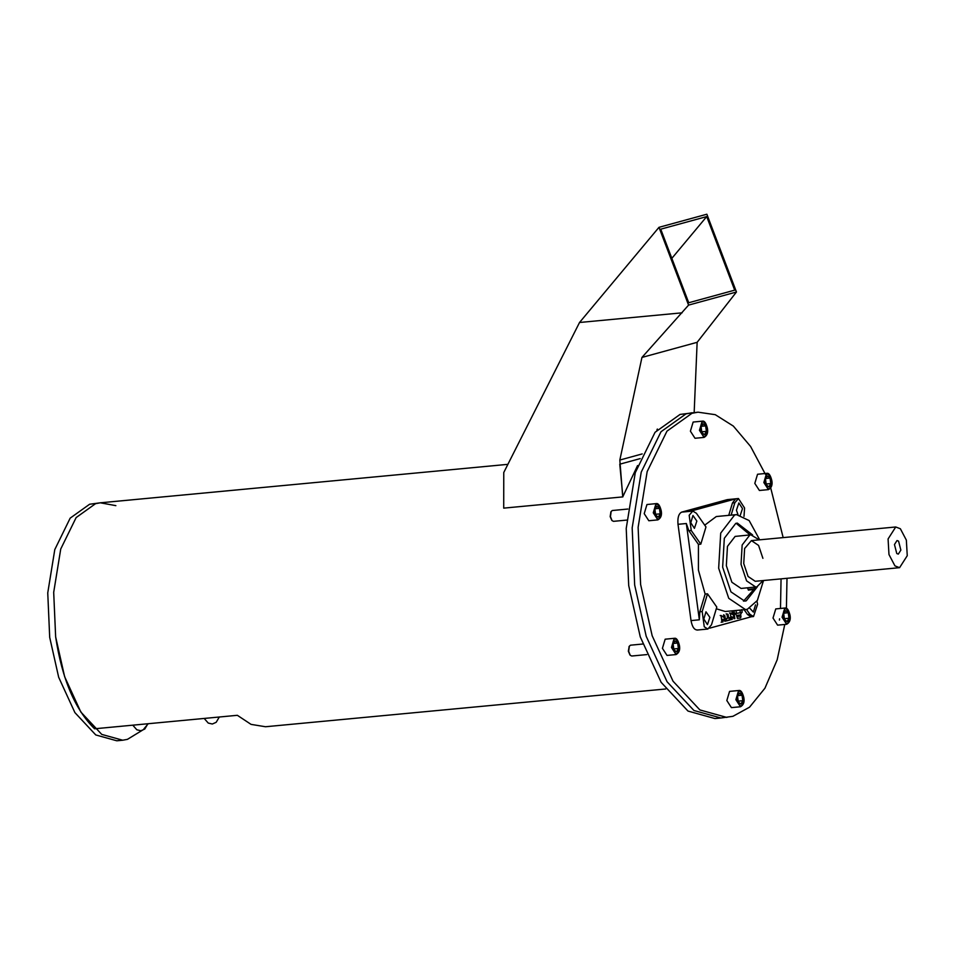 <?xml version="1.0" encoding="UTF-8"?>
<svg xmlns="http://www.w3.org/2000/svg" width="955" height="955" viewBox="0 0 955 955"><rect width="100%" height="100%" fill="white"/><g stroke="black" fill="none" stroke-linecap="round" stroke-linejoin="round"><path stroke-width="1.43" d="M896.769 553.518L898.309 554.115L900.863 550.116L898.571 541.139L897.02 540.542L894.465 544.529L896.769 553.518M900.374 528.76L895.742 526.981L888.078 538.954L888.974 554.533L894.954 565.897L899.586 567.676L907.25 555.703L906.355 540.124L900.374 528.76M142.88 729.93L127.445 739.349L122.718 740.221L116.761 740.782L95.787 734.956L74.908 712.609L58.673 677.25L49.696 637.367L47.75 592.912L54.793 549.567L70.181 518.135L89.627 504.24L100.311 502.808L115.865 505.649M148.228 723.711L143.919 728.868M122.718 740.221L101.731 734.395L80.853 712.048L64.63 676.689L55.641 636.806L53.695 592.351L60.738 549.006L76.137 517.574L95.572 503.667L100.311 502.808L95.572 503.667L76.137 517.574L60.738 549.006L53.695 592.351L55.641 636.806C61.956 678.683 74.92 709.338 94.557 728.784L237.353 715.307L251.058 724.379L265.514 726.743L665.683 688.985M765.361 474.217L750.582 446.451L733.333 426.073L715.271 414.685L698.045 412.178L680.067 414.422L655.058 432.293L635.266 472.701L626.217 528.437L628.712 585.594L640.268 636.878L661.135 682.324L687.982 711.057L714.949 718.554L720.894 717.993L693.927 710.496L667.079 681.763L646.213 636.317L634.669 585.033L646.213 636.317L667.079 681.763L693.927 710.496L720.894 717.993L732.927 716.31L749.544 707.189L764.931 688.221L777.179 659.81L784.771 624.475M779.435 620.07L779.567 618.816L779.435 620.07M780.486 608.454L781.059 578.861L780.486 608.454M692.089 412.739L686.012 413.861L661.015 431.732L641.223 472.14L632.174 527.876L634.669 585.033L632.174 527.876L641.223 472.14L661.015 431.732L686.012 413.861L692.089 412.739M637.582 465.551L622.72 496.91L503.715 508.132L503.763 472.51L579.53 322.492L658.986 227.326L706.867 214.218L736.46 292.003L688.579 305.111L658.986 227.326M688.579 305.111L641.951 357.433L619.831 460.047L622.72 496.91L503.715 508.132M642.19 453.923L619.831 460.047L641.951 357.433L697.138 342.32L694.166 412.548L697.138 342.32L736.46 292.003M640.196 458.603L619.771 464.19L622.887 496.863M706.712 216.582L734.705 290.153L688.734 302.747L660.741 229.176L706.712 216.582L671.842 258.351M682.121 312.822L579.53 322.492M698.045 412.178L691.957 413.3L666.96 431.171L647.168 471.579L638.119 527.315L640.614 584.472L652.17 635.755L673.036 681.202L699.884 709.935L726.851 717.432M786.407 608.323L787.004 578.3M783.16 537.605L770.721 487.957M740.471 706.76C743.563 705.029 744.685 701.973 743.814 697.568C742.513 692.447 740.889 690.083 738.931 690.489L729.56 691.396L726.827 700.528L731.423 707.619L740.471 706.76L735.863 699.669L738.609 690.549L741.39 691.838M740.913 704.074L738.287 701.949L737.547 696.446L739.433 693.079L742.059 695.216L742.799 700.707L740.913 704.074M737.296 695.658L742.059 695.216M738.048 701.161L742.799 700.707M786.657 624.295C789.749 622.553 790.871 619.497 790 615.104C788.711 609.97 787.075 607.607 785.117 608.013L775.758 608.92L773.013 618.052L777.609 625.143L786.657 624.295L782.061 617.205L784.795 608.072L787.577 609.362M787.111 621.61L784.485 619.473L783.733 613.981L785.619 610.603L788.245 612.74L788.997 618.243L787.111 621.61M783.494 613.194L788.245 612.74M784.234 618.685L788.997 618.243M768.453 489.617C771.545 487.886 772.667 484.818 771.795 480.425C770.494 475.292 768.871 472.928 766.913 473.334L757.542 474.253L754.808 483.385L759.404 490.476L768.453 489.617L763.845 482.526L766.59 473.394L769.372 474.695M768.894 486.931L766.268 484.806L765.528 479.303L767.414 475.936L770.04 478.061L770.78 483.564L768.894 486.931M765.277 478.515L770.04 478.061M766.029 484.018L770.78 483.564M657.864 519.89C660.956 518.159 662.066 515.091 661.206 510.698C659.905 505.565 658.282 503.201 656.324 503.607L646.953 504.526L644.219 513.659L648.815 520.75L657.864 519.89L653.256 512.799L656.001 503.667L658.783 504.968M627.865 509.039L612.274 510.519L611.152 511.51L610.448 516.607L612 520.582L613.516 521.335L626.755 520.093M610.949 511.88L610.15 516.571L611.737 520.26M658.305 517.204L655.679 515.079L654.939 509.576L656.825 506.21L659.451 508.335L660.192 513.838L658.305 517.204M654.688 508.788L659.451 508.335M655.44 514.291L660.192 513.838M704.05 437.414C707.142 435.683 708.264 432.615 707.392 428.222C706.103 423.101 704.468 420.737 702.51 421.143L693.139 422.05L690.405 431.183L695.001 438.273L704.05 437.414L699.454 430.323L702.188 421.203L704.969 422.492M704.504 434.728L701.877 432.603L701.125 427.1L703.011 423.733L705.638 425.87L706.39 431.362L704.504 434.728M657.338 429.034L656.873 430.108M700.886 426.312L705.638 425.87M701.627 431.815L706.39 431.362M676.068 654.569C679.16 652.826 680.282 649.77 679.411 645.377C678.11 640.244 676.486 637.88 674.528 638.286L665.158 639.193L662.424 648.326L667.02 655.417L676.068 654.569L671.472 647.478L674.206 638.346L676.988 639.635M642.715 644.028L630.479 645.198L629.357 646.177L628.653 651.286L630.216 655.261L631.721 656.013L646.81 654.593M629.154 646.547L628.354 651.25L629.954 654.927M676.522 651.883L673.884 649.746L673.144 644.255L675.03 640.877L677.656 643.013L678.408 648.517L676.522 651.883M672.905 643.467L677.656 643.013M673.645 648.958L678.408 648.517M899.586 567.676L755.238 581.297L748.063 576.462L743.742 563.569L744.614 548.516L751.406 540.602L758.58 545.424L762.902 558.329M763.105 580.556L756.826 586.871L741.092 588.447L731.876 582.252L726.337 565.694L727.459 546.379L735.123 536.412L750.857 534.836L759.261 539.862M755.787 587.062L746.583 580.867L741.032 564.31L742.154 544.995L749.818 535.027L750.857 534.836M744.005 516.404L744.578 508L738.454 498.546L734.825 502.772L731.124 515.139M738.454 498.546L727.304 499.632L681.655 512.131C678.671 513.659 677.453 517.717 678.002 524.307L691.026 620.595C692.22 627.005 694.416 630.133 697.592 629.978M728.737 515.366L732.449 502.999L735.637 498.856L689.988 511.343L692.793 511.044L689.176 515.27L691.241 530.503L700.803 544.159L705.972 526.945L696.398 513.289L692.793 511.044M746.512 609.445L749.914 614.304L753.519 616.548L757.601 604.288L756.933 601.161M709.875 617.36L705.972 611.797L703.811 619.019L707.452 624.63L709.875 617.36M696.852 521.072L692.96 515.497L690.787 522.731L694.428 528.342L696.852 521.072M740.077 515.843L742.501 508.573L738.86 502.951L736.436 510.233L737.988 514.59M736.138 523.292L750.069 534.907M757.458 586.657L746.237 600.826L744.685 601.113L730.933 591.861L722.649 567.139L724.32 538.286L735.768 523.388L737.32 523.101L752.576 534.907M763.523 580.521L757.363 600.456L747.383 609.242L745.485 609.588L728.749 598.319L718.661 568.225L720.703 533.105L734.634 514.972L736.52 514.626L749.15 520.559L759.691 539.814M705.136 594.046L698.427 570.135L698.427 544.386L688.853 530.729L686.335 523.519L699.347 619.807L699.812 611.785L705.136 594.046L707.512 593.819L702.2 611.558L704.253 626.79L707.858 629.047L711.487 624.821L716.799 607.082L707.512 593.819M745.485 609.588L725.251 611.498L716.286 608.777M748.445 590.178L747.49 587.838M748.135 589.45L754.486 588.734L754.247 586.919M748.768 590.023L753.626 589.557L754.486 588.734M724.773 621.251L723.711 615.557M723.95 617.264L723.604 614.757L724.869 615.736L725.609 621.168L722.708 619.353L723.054 621.872L721.956 622.171L721.049 615.45L723.95 617.264L720.213 615.533M721.132 622.242L722.219 621.944L721.885 619.437L722.708 619.353M723.054 621.872L722.219 621.944M724.869 615.736L724.033 615.808M725.74 620.977L729.393 619.986L729.083 617.682M728.629 617.957L729.907 617.599L730.217 619.902L726.576 620.905L726.266 618.601L727.555 618.339L726.946 613.838L728.188 614.614L728.629 617.957L727.805 618.028L727.352 614.698L726.11 613.922M727.555 618.339L726.719 618.422M728.188 614.614L727.352 614.698M730.217 619.902L729.393 619.986M734.001 618.721L733.273 613.277L732.008 612.298M733.177 614.734L732.843 612.227L734.109 613.206L734.837 618.637L731.948 616.835L732.282 619.341L731.196 619.64L730.288 612.919L733.177 614.734L729.453 613.003M730.36 619.723L731.458 619.425L731.112 616.906L731.948 616.835M732.282 619.341L731.458 619.425M734.109 613.206L733.273 613.277M704.718 525.166L716.298 516.536L736.52 514.626M700.803 544.159L698.427 544.386M754.999 587.134L754.474 588.65M754.438 588.769L743.491 601.149M749.818 608.275L753.352 612.083L755.524 604.861M749.914 614.304L747.526 614.519L751.131 616.775L753.519 616.548M709.637 628.163L751.358 616.751M747.526 614.519L744.16 609.72M741.653 612.382L740.495 614.936L736.938 615.342M740.495 614.936L740.996 616.106L736.806 616.584M740.459 617.969L737.582 618.351M741.82 609.6L742.178 612.298L740.34 612.8L739.97 610.114L734.025 610.675L734.383 613.361L736.436 613.337L736.078 610.639M740.34 612.8L736.436 613.337M734.908 613.301L736.711 615.438L737.391 618.446M736.603 699.561C740.292 708.634 742.68 707.977 743.754 697.604C740.053 688.531 737.666 689.176 736.603 699.561M782.79 617.085C786.49 626.158 788.878 625.501 789.94 615.127C786.24 606.055 783.864 606.712 782.79 617.085M764.585 482.406C768.286 491.479 770.661 490.834 771.736 480.449C768.035 471.376 765.647 472.033 764.585 482.406M653.996 512.68C657.685 521.752 660.072 521.108 661.147 510.722C657.446 501.65 655.058 502.306 653.996 512.68M700.182 430.216C703.883 439.288 706.258 438.632 707.333 428.258C703.632 419.185 701.245 419.83 700.182 430.216M672.201 647.359C675.901 656.431 678.277 655.775 679.351 645.401C675.651 636.328 673.263 636.985 672.201 647.359M735.637 498.856L727.304 499.632M734.825 502.772L732.449 502.999M702.2 611.558L699.812 611.785M699.347 619.807L691.026 620.595M686.335 523.519L678.002 524.307M691.241 530.503L688.853 530.729M689.988 511.343L681.655 512.131M895.742 526.981L751.406 540.602M100.311 502.808L507.881 464.345M610.746 512.178L611.152 511.51M628.951 646.845L629.357 646.177M697.15 630.049L707.858 629.047M740.626 618.004L740.996 616.106M147.894 723.747L144.778 729.047L140.934 730.742L136.84 729.799L132.781 725.167M219.304 717.014L216.176 722.314L212.332 724.009L208.238 723.066L204.179 718.435"/></g></svg>
